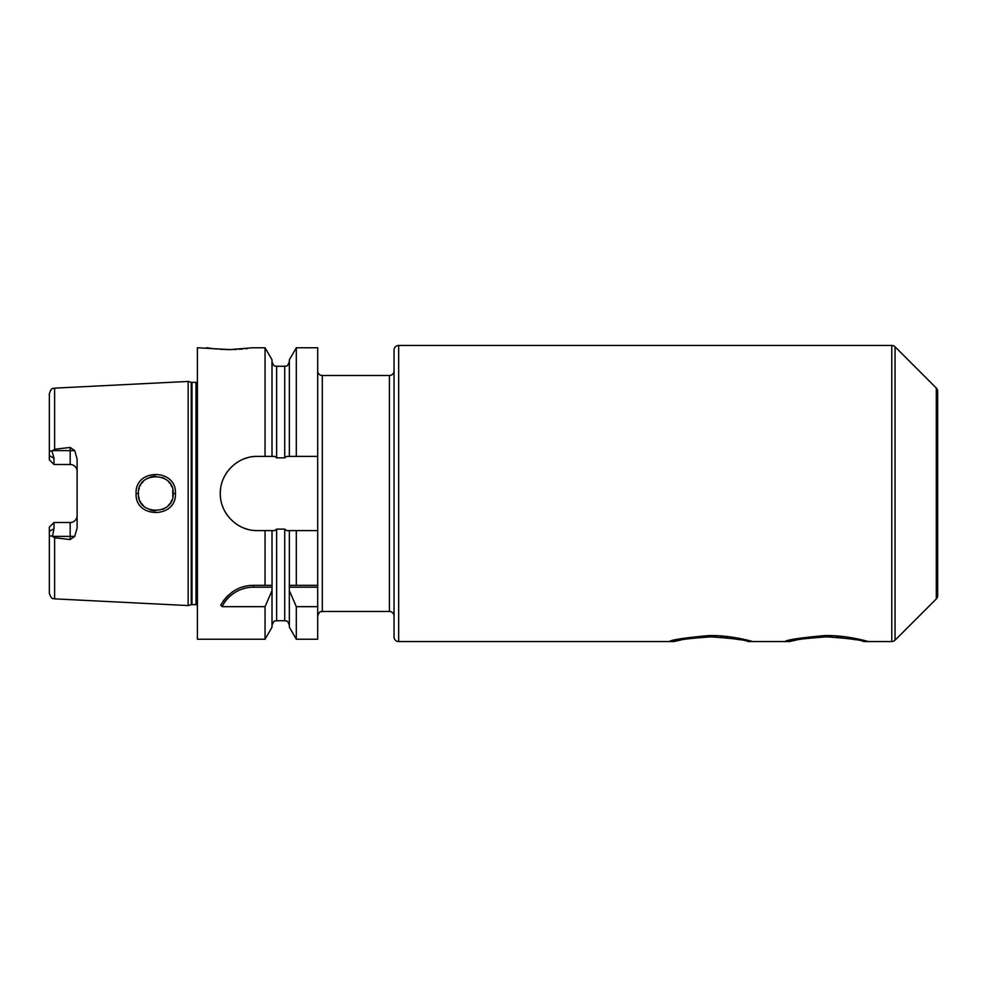 <?xml version="1.0" encoding="UTF-8"?>
<svg xmlns="http://www.w3.org/2000/svg" width="987" height="987" viewBox="0 0 987 987"><rect width="100%" height="100%" fill="white"/><g stroke="black" fill="none" stroke-linecap="round" stroke-linejoin="round"><path stroke-width="1.48" d="M197.4 381.994A2.776 2.776 0 0 1 196.006 382.364L191.971 382.364A2.776 2.776 0 0 1 191.244 382.277L188.147 381.438L188.147 605.562L54.618 598.862C53.175 597.789 51.966 600.824 49.35 593.323L49.35 531.327L53.977 528.798L53.977 522.505L70.176 522.505A6.934 6.934 0 0 0 77.109 515.572M188.147 381.438L54.618 388.138L54.618 449.258L70.176 447.432L74.741 450.615L77.109 459.066L77.109 527.934L74.741 536.385L70.176 539.568L70.176 536.385L52.459 536.385L53.977 528.798M52.459 536.385L54.618 537.742L70.176 539.568M175.427 493.5C176.858 518.681 134.738 518.854 136.095 493.5C134.701 468.183 176.821 468.282 175.427 493.5L173.107 493.5C174.859 515.436 136.922 515.979 138.414 493.5L138.427 494.339L138.414 493.5C136.897 471.07 174.822 471.515 173.107 493.5L172.799 496.757L172.762 490.021L173.107 493.5M74.741 450.615L70.176 450.615L70.176 464.495A6.934 6.934 0 0 1 77.109 471.428A6.934 6.934 0 0 0 70.176 464.495L53.977 464.495L53.977 458.202L52.015 451.182C50.337 450.442 49.449 451.047 49.35 453.008L49.35 393.677C51.966 386.176 53.175 389.211 54.618 388.138M52.015 451.182L54.618 449.258M52.015 535.818C50.337 536.558 49.449 535.953 49.35 533.992M49.35 453.008L49.35 459.868L53.977 464.495M53.977 522.505L49.35 527.132L49.35 531.327M197.4 605.006A2.776 2.776 0 0 0 196.006 604.636L191.971 604.636A2.776 2.776 0 0 0 191.244 604.723L188.147 605.562M289.351 456.401L289.351 359.799L296.31 347.757L296.31 456.401L286.649 456.401L284.725 457.869L276.631 457.869L274.707 456.401L272.005 456.401L272.005 359.799L265.047 347.757L252.919 347.757L229.786 349.608L197.4 347.757L197.4 639.231L265.047 639.231L265.047 606.66L222.087 606.66L220.792 605.13C228.836 591.966 239.755 585.365 253.548 585.34L272.017 585.34L272.005 627.201L265.047 639.231M252.623 530.29A37.099 37.099 0 0 0 257.397 530.599L265.047 530.599L265.047 585.34M257.397 530.599C238.052 531.166 219.941 513.919 220.298 493.5C219.941 473.081 238.052 455.846 257.397 456.401L265.047 456.401L265.047 347.757M223.05 601.379A37.012 37.012 0 0 1 225.085 598.702M225.653 598.036A37.012 37.012 0 0 1 228.54 595.075M231.686 592.484A37.012 37.012 0 0 1 234.153 590.831M235.029 590.3A37.012 37.012 0 0 1 238.533 588.523M242.173 587.129A37.012 37.012 0 0 1 245.899 586.142M249.711 585.538A37.012 37.012 0 0 1 253.548 585.34L268.39 585.34M222.087 606.66A35.162 35.162 0 0 1 253.548 587.191L272.054 587.191M272.005 625.351C274.645 618.553 275.237 621.822 276.631 620.724L276.631 529.118L274.707 530.599L272.005 530.599L272.054 585.34M296.31 347.757L317.691 347.757L317.691 482.865M317.691 530.599L296.31 530.599L296.31 585.34L317.691 585.34L317.691 482.853M317.691 585.34L317.691 639.231L296.31 639.231L296.31 606.66L317.691 606.66M394.035 616.098A4.627 4.627 0 0 0 389.409 611.471L322.317 611.471L322.317 375.516A4.627 4.627 0 0 1 317.691 370.89M322.317 375.516L389.409 375.516A4.627 4.627 0 0 0 394.035 370.89M394.035 350.077L394.035 636.923A4.627 4.627 0 0 0 398.662 641.55L673.936 641.55C675.824 640.057 688.136 638.49 710.874 636.849C733.625 638.466 745.987 640.032 747.961 641.55L789.6 641.55C791.488 640.057 803.8 638.49 826.538 636.849C849.289 638.466 861.651 640.032 863.625 641.55L891.779 641.55A4.627 4.627 0 0 0 895.049 640.193L895.049 346.807A4.627 4.627 0 0 0 891.779 345.45L398.662 345.45A4.627 4.627 0 0 0 394.035 350.077M257.397 456.401A37.099 37.099 0 0 0 252.61 456.71M247.922 457.635A37.099 37.099 0 0 0 243.394 459.152M239.101 461.225A37.099 37.099 0 0 0 235.103 463.853M228.194 470.626A37.099 37.099 0 0 0 225.69 474.253M225.443 474.648A37.099 37.099 0 0 0 223.235 479.028M220.619 488.614A37.099 37.099 0 0 0 220.298 493.5M220.298 493.611A37.099 37.099 0 0 0 220.619 498.386M223.235 507.972A37.099 37.099 0 0 0 228.194 516.374M235.103 523.147A37.099 37.099 0 0 0 239.113 525.775M243.394 527.848A37.099 37.099 0 0 0 247.922 529.365M276.631 529.118L284.725 529.118L286.649 530.599L296.31 530.599M265.047 530.599L272.005 530.599M272.005 456.401L265.047 456.401M296.31 456.401L317.691 456.401M272.005 590.658L265.047 606.66M206.653 347.757L212.156 348.534M214.808 348.83L217.017 349.04M220.286 349.299L227.615 349.595M227.738 349.595L231.735 349.595M233.487 349.558L236.559 349.447M239.471 349.287L242.518 349.053M245.356 348.769L247.416 348.534M296.31 639.231L289.351 627.201L289.302 585.34L296.31 585.34L289.351 585.34L289.351 530.599M289.302 587.191L317.691 587.191M289.351 590.658L296.31 606.66M855.68 639.761L846.76 638.256M842.836 637.762L840.751 637.54M838.494 637.343L836.322 637.183M832.177 636.96L824.33 636.862M820.394 636.985L814.374 637.368M803.048 638.774L798.619 639.551M796.965 639.884L789.6 641.55M740.016 639.761L731.096 638.256M727.172 637.762L725.087 637.54M722.829 637.343L720.658 637.183M716.513 636.96L708.666 636.862M704.73 636.985L698.71 637.368M687.384 638.774L682.955 639.551M681.301 639.884L673.936 641.55M895.049 640.193L936.293 598.949L936.293 388.051L895.049 346.807M936.293 598.949A4.627 4.627 0 0 0 937.65 595.679L937.65 391.321A4.627 4.627 0 0 0 936.293 388.051M138.748 496.905L139.241 498.805L138.748 496.905M140.24 501.26L140.808 502.297L140.24 501.26M141.647 503.58L143.399 505.677L141.647 503.58M150.16 509.921L152.553 510.55L150.16 509.921M152.812 510.6L155.415 510.847L152.812 510.6M162.929 509.304L166.272 507.306L162.929 509.304M168.259 505.529L169.863 503.604L168.259 505.529M170.936 501.914L171.701 500.347L170.936 501.914M171.713 486.677L170.911 485.049L171.713 486.677M169.838 483.359L168.246 481.459L169.838 483.359M166.272 479.694L162.818 477.646L166.272 479.694M155.576 476.153L152.948 476.376L155.576 476.153M152.837 476.4L150.295 477.029L152.837 476.4M147.791 478.09L145.447 479.546L147.791 478.09M143.386 481.348L141.634 483.42L143.386 481.348M140.672 484.95L140.253 485.715L140.66 484.95M139.253 488.158L138.859 489.577L139.253 488.158M138.439 492.612L138.414 493.5L138.439 492.612M868.252 641.55L868.252 641.55C869.263 641.809 846.895 634.962 824.404 635.591C800.284 637.812 787.132 639.798 784.973 641.55L784.973 641.55M752.587 641.55L752.587 641.55C753.599 641.809 731.231 634.962 708.74 635.591C684.62 637.812 671.468 639.798 669.309 641.55L669.309 641.55M54.618 537.742L54.618 598.862M74.741 536.385L70.176 536.385L70.176 522.505M70.176 447.432L70.176 450.615L52.459 450.615M53.977 458.202L49.35 455.673M191.244 604.723L191.244 382.277M191.971 604.636L191.971 382.364M196.006 604.636L196.006 382.364M253.548 587.191L253.548 585.34M276.631 457.869L276.631 366.263C275.262 365.387 274.201 367.966 272.005 361.637M389.409 611.471L389.409 375.516M284.725 457.869L284.725 366.263C286.02 365.387 287.069 368.028 289.351 361.637M276.631 620.724L284.725 620.724L284.725 529.118M891.779 641.55L891.779 345.45M398.662 345.45L398.662 641.55M136.095 493.5L138.414 493.5M322.317 611.471C320.948 612.359 319.887 609.781 317.691 616.098M284.725 620.724C286.119 621.662 287.069 618.935 289.351 625.351M276.631 366.263L284.725 366.263"/></g></svg>
